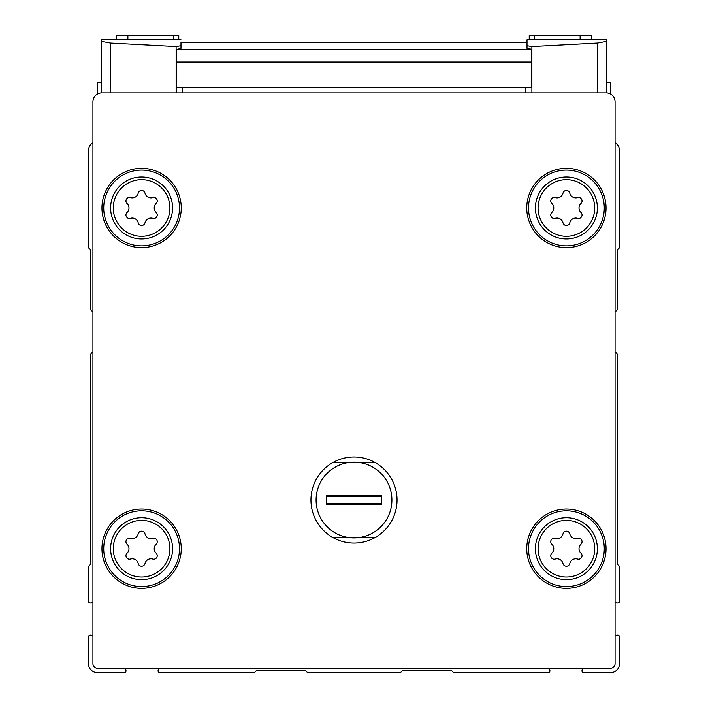 <?xml version="1.0" encoding="UTF-8"?>
<svg xmlns="http://www.w3.org/2000/svg" width="708" height="708" viewBox="0 0 708 708"><rect width="100%" height="100%" fill="white"/><g stroke="black" fill="none" stroke-linecap="round" stroke-linejoin="round"><path stroke-width="1.06" d="M555.276 197.621A6.124 6.124 0 0 0 562.993 193.169A3.496 3.496 0 0 1 569.807 193.169A6.124 6.124 0 0 0 577.524 197.621A3.496 3.496 0 0 1 580.932 203.523A6.124 6.124 0 0 0 580.932 212.427A3.496 3.496 0 0 1 577.524 218.329A6.124 6.124 0 0 0 569.807 222.781A3.496 3.496 0 0 1 562.993 222.781A6.124 6.124 0 0 0 555.276 218.329A3.496 3.496 0 0 1 551.868 212.427A6.124 6.124 0 0 0 551.868 203.523A3.496 3.496 0 0 1 555.276 197.621M130.476 538.346A6.124 6.124 0 0 0 138.193 533.894A3.496 3.496 0 0 1 145.007 533.894A6.124 6.124 0 0 0 152.724 538.346A3.496 3.496 0 0 1 156.132 544.248A6.124 6.124 0 0 0 156.132 553.152A3.496 3.496 0 0 1 152.724 559.055A6.124 6.124 0 0 0 145.007 563.506A3.496 3.496 0 0 1 138.193 563.506A6.124 6.124 0 0 0 130.476 559.055A3.496 3.496 0 0 1 127.068 553.152A6.124 6.124 0 0 0 127.068 544.248A3.496 3.496 0 0 1 130.476 538.346M130.476 197.621A6.124 6.124 0 0 0 138.193 193.169A3.496 3.496 0 0 1 145.007 193.169A6.124 6.124 0 0 0 152.724 197.621A3.496 3.496 0 0 1 156.132 203.523A6.124 6.124 0 0 0 156.132 212.427A3.496 3.496 0 0 1 152.724 218.329A6.124 6.124 0 0 0 145.007 222.781A3.496 3.496 0 0 1 138.193 222.781A6.124 6.124 0 0 0 130.476 218.329A3.496 3.496 0 0 1 127.068 212.427A6.124 6.124 0 0 0 127.068 203.523A3.496 3.496 0 0 1 130.476 197.621M555.276 538.346A6.124 6.124 0 0 0 562.993 533.894A3.496 3.496 0 0 1 569.807 533.894A6.124 6.124 0 0 0 577.524 538.346A3.496 3.496 0 0 1 580.932 544.248A6.124 6.124 0 0 0 580.932 553.152A3.496 3.496 0 0 1 577.524 559.055A6.124 6.124 0 0 0 569.807 563.506A3.496 3.496 0 0 1 562.993 563.506A6.124 6.124 0 0 0 555.276 559.055A3.496 3.496 0 0 1 551.868 553.152A6.124 6.124 0 0 0 551.868 544.248A3.496 3.496 0 0 1 555.276 538.346M92.925 101.775L92.925 663.75A4.425 4.425 0 0 0 97.35 668.175L610.65 668.175A4.425 4.425 0 0 0 615.075 663.75L615.075 101.775A8.85 8.85 0 0 0 606.225 92.925L101.775 92.925A8.85 8.85 0 0 0 92.925 101.775L92.925 135.405M92.925 635.731L90.73 635.138A1.77 1.77 0 0 0 88.5 636.855L88.5 663.75A8.85 8.85 0 0 0 97.35 672.6L124.245 672.6A1.77 1.77 0 0 0 125.962 670.37L125.369 668.175M92.925 352.336A2.655 2.655 0 0 0 90.713 354.956L90.713 563.453A1.77 1.77 0 0 1 90.19 564.71L89.022 565.878A1.77 1.77 0 0 0 88.5 567.135L88.5 601.26A1.77 1.77 0 0 0 90.73 602.977L92.925 602.384M92.925 142.786A8.85 8.85 0 0 0 88.5 150.45L88.5 247.065A1.77 1.77 0 0 0 89.022 248.322L90.19 249.49A1.77 1.77 0 0 1 90.713 250.747L90.713 308.794A2.655 2.655 0 0 0 92.925 311.414M615.075 311.414A2.655 2.655 0 0 0 617.288 308.794L617.288 250.747A1.77 1.77 0 0 1 617.81 249.49L618.978 248.322A1.77 1.77 0 0 0 619.5 247.065L619.5 150.45A8.85 8.85 0 0 0 615.075 142.786M615.075 602.384L617.27 602.977A1.77 1.77 0 0 0 619.5 601.26L619.5 567.135A1.77 1.77 0 0 0 618.978 565.878L617.81 564.71A1.77 1.77 0 0 1 617.288 563.453L617.288 354.956A2.655 2.655 0 0 0 615.075 352.336M582.631 668.175L582.038 670.37A1.77 1.77 0 0 0 583.755 672.6L610.65 672.6A8.85 8.85 0 0 0 619.5 663.75L619.5 636.855A1.77 1.77 0 0 0 617.27 635.138L615.075 635.731M158.716 668.175L158.123 670.37A1.77 1.77 0 0 0 159.84 672.6L253.703 672.6A1.77 1.77 0 0 0 254.96 672.078L256.128 670.91A1.77 1.77 0 0 1 257.385 670.388L304.59 670.388A1.77 1.77 0 0 1 305.847 670.91L307.015 672.078A1.77 1.77 0 0 0 308.272 672.6L399.728 672.6A1.77 1.77 0 0 0 400.985 672.078L402.153 670.91A1.77 1.77 0 0 1 403.41 670.388L450.615 670.388A1.77 1.77 0 0 1 451.872 670.91L453.04 672.078A1.77 1.77 0 0 0 454.297 672.6L548.16 672.6A1.77 1.77 0 0 0 549.877 670.37L549.284 668.175M310.954 500.025A43.046 43.046 0 0 1 375.523 462.749A43.046 43.046 0 0 1 375.523 537.301A43.046 43.046 0 0 1 310.954 500.025M615.075 135.405L615.075 101.775M176.558 87.615L531.442 87.615L531.442 62.056L176.558 62.056L176.558 92.925M528.522 548.7A37.878 37.878 0 0 1 585.339 515.893A37.878 37.878 0 0 1 585.339 581.507A37.878 37.878 0 0 1 528.522 548.7A37.878 37.878 0 0 1 585.339 515.893A37.878 37.878 0 0 1 585.339 581.507A37.878 37.878 0 0 1 528.522 548.7M535.425 548.7A30.975 30.975 0 0 1 581.888 521.876A30.975 30.975 0 0 1 581.888 575.524A30.975 30.975 0 0 1 535.425 548.7A30.975 30.975 0 0 1 581.888 521.876A30.975 30.975 0 0 1 581.888 575.524A30.975 30.975 0 0 1 535.425 548.7M528.522 207.975A37.878 37.878 0 0 1 585.339 175.168A37.878 37.878 0 0 1 585.339 240.782A37.878 37.878 0 0 1 528.522 207.975A37.878 37.878 0 0 1 585.339 175.168A37.878 37.878 0 0 1 585.339 240.782A37.878 37.878 0 0 1 528.522 207.975M535.425 207.975A30.975 30.975 0 0 1 581.888 181.151A30.975 30.975 0 0 1 581.888 234.799A30.975 30.975 0 0 1 535.425 207.975A30.975 30.975 0 0 1 581.888 181.151A30.975 30.975 0 0 1 581.888 234.799A30.975 30.975 0 0 1 535.425 207.975M103.722 548.7A37.878 37.878 0 0 1 160.539 515.893A37.878 37.878 0 0 1 160.539 581.507A37.878 37.878 0 0 1 103.722 548.7A37.878 37.878 0 0 1 160.539 515.893A37.878 37.878 0 0 1 160.539 581.507A37.878 37.878 0 0 1 103.722 548.7M110.625 548.7A30.975 30.975 0 0 1 157.088 521.876A30.975 30.975 0 0 1 157.088 575.524A30.975 30.975 0 0 1 110.625 548.7A30.975 30.975 0 0 1 157.088 521.876A30.975 30.975 0 0 1 157.088 575.524A30.975 30.975 0 0 1 110.625 548.7M103.722 207.975A37.878 37.878 0 0 1 160.539 175.168A37.878 37.878 0 0 1 160.539 240.782A37.878 37.878 0 0 1 103.722 207.975A37.878 37.878 0 0 1 160.539 175.168A37.878 37.878 0 0 1 160.539 240.782A37.878 37.878 0 0 1 103.722 207.975M110.625 207.975A30.975 30.975 0 0 1 157.088 181.151A30.975 30.975 0 0 1 157.088 234.799A30.975 30.975 0 0 1 110.625 207.975A30.975 30.975 0 0 1 157.088 181.151A30.975 30.975 0 0 1 157.088 234.799A30.975 30.975 0 0 1 110.625 207.975M333.061 462.413L349.301 462.413A37.905 37.905 0 0 1 391.905 500.025A37.905 37.905 0 0 1 349.301 537.638A37.905 37.905 0 0 1 349.301 462.413L374.939 462.413M333.061 537.638L374.939 537.638M381.435 495.6L381.435 504.45L326.565 504.45L326.565 495.6L381.435 495.6M381.435 503.291L326.565 503.291M381.435 496.759L326.565 496.759M606.668 39.825L606.668 41.4L606.668 39.825L527.018 39.825L527.018 48.374L531.442 49.259L531.442 62.056M606.668 41.4L597.446 43.091L606.668 41.4L606.668 92.934M527.018 42.48L180.983 42.48L180.983 48.374L180.983 42.48L527.018 42.48L527.018 48.374M101.332 41.4L110.554 43.091L101.332 41.4L101.332 39.825L101.332 92.934M180.983 39.825L101.332 39.825M531.442 49.56L176.558 49.56L180.983 48.374M176.558 49.56L176.558 62.056M597.446 92.925L597.446 43.091L531.894 46.586L527.018 45.719M180.983 45.719L176.106 46.586L110.554 43.091L110.554 92.925M591.623 39.825L591.623 35.4L529.23 35.4L529.23 39.825M178.77 39.825L178.77 35.4L116.377 35.4L116.377 39.825M610.65 82.305L606.668 82.305L610.65 82.305L610.65 94.111M97.35 82.305L101.332 82.305L97.35 82.305L97.35 94.111M538.08 207.975A28.32 28.32 0 0 1 580.56 183.452A28.32 28.32 0 0 1 580.56 232.498A28.32 28.32 0 0 1 538.08 207.975M113.28 548.7A28.32 28.32 0 0 1 155.76 524.177A28.32 28.32 0 0 1 155.76 573.223A28.32 28.32 0 0 1 113.28 548.7M113.28 207.975A28.32 28.32 0 0 1 155.76 183.452A28.32 28.32 0 0 1 155.76 232.498A28.32 28.32 0 0 1 113.28 207.975M538.08 548.7A28.32 28.32 0 0 1 580.56 524.177A28.32 28.32 0 0 1 580.56 573.223A28.32 28.32 0 0 1 538.08 548.7M101.952 207.975A39.648 39.648 0 0 1 161.424 173.637A39.648 39.648 0 0 1 161.424 242.313A39.648 39.648 0 0 1 101.952 207.975M101.952 548.7A39.648 39.648 0 0 1 161.424 514.362A39.648 39.648 0 0 1 161.424 583.038A39.648 39.648 0 0 1 101.952 548.7M526.752 207.975A39.648 39.648 0 0 1 586.224 173.637A39.648 39.648 0 0 1 586.224 242.313A39.648 39.648 0 0 1 526.752 207.975M526.752 548.7A39.648 39.648 0 0 1 586.224 514.362A39.648 39.648 0 0 1 586.224 583.038A39.648 39.648 0 0 1 526.752 548.7M182.549 92.925L182.549 87.615M525.451 92.925L525.451 87.615M531.894 46.586L531.894 92.925M176.106 46.586L176.106 92.925M534.54 35.4L534.54 39.825M580.117 35.4L580.117 39.825M127.883 35.4L127.883 39.825M173.46 35.4L173.46 39.825M610.65 93.81L610.084 93.81M97.35 93.81L97.916 93.81"/></g></svg>
